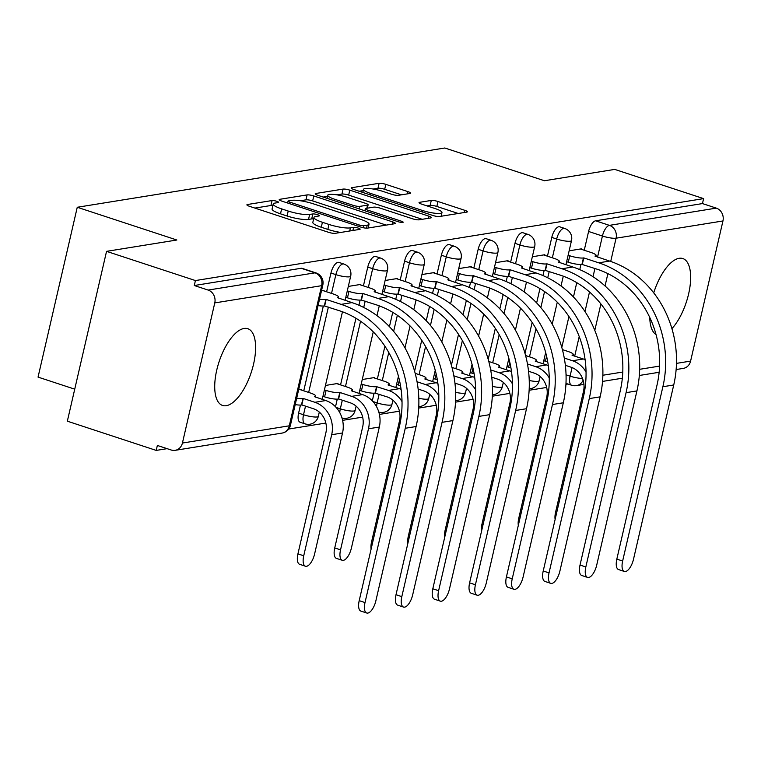 <?xml version="1.0" encoding="UTF-8"?>
<svg xmlns="http://www.w3.org/2000/svg" width="761" height="761" viewBox="0 0 761 761"><rect width="100%" height="100%" fill="white"/><g stroke="black" fill="none" stroke-linecap="round" stroke-linejoin="round"><path stroke-width="1.14" d="M276.766 201.294A3.558 0.685 13 0 0 272.077 200.543L247.468 204.509A5.08 0.98 13 0 0 246.897 204.814A5.08 0.98 13 0 0 249.541 206.326L328.448 232.276A5.08 0.98 13 0 0 335.144 233.342L359.753 229.375A3.558 0.685 13 0 0 360.153 229.166A3.558 0.685 13 0 0 358.298 228.1A3.558 0.685 13 0 0 353.608 227.358L350.431 227.872A16.266 3.13 13 0 1 328.99 224.447L322.417 222.288A16.266 3.13 13 0 1 313.979 217.437A16.266 3.13 13 0 1 315.796 216.485L318.983 215.972A3.558 0.685 13 0 0 319.382 215.763A3.558 0.685 13 0 0 317.537 214.697A3.558 0.685 13 0 0 312.847 213.946L309.66 214.459A16.266 3.13 13 0 1 288.219 211.044L281.646 208.885A16.266 3.13 13 0 1 273.209 204.034A16.266 3.13 13 0 1 275.025 203.073L278.212 202.559A3.558 0.685 13 0 0 278.612 202.359A3.558 0.685 13 0 0 276.766 201.294M272.847 205.584A3.558 0.685 13 0 0 270.935 205.499L254.878 208.086M313.618 218.997A3.558 0.685 13 0 0 311.696 218.902L308.519 219.415L309.66 214.459M300.471 405.061L298.607 413.147A10.359 4.347 108.2 0 0 300.091 422.222L304.999 423.839A10.359 4.347 -71.8 0 1 303.515 414.755L305.513 406.136M244.081 328.457A40.39 16.942 108.2 0 0 217.817 365.908A40.39 16.942 108.2 0 0 222.554 405.451A40.39 16.942 108.2 0 0 226.255 405.699A40.39 16.942 108.2 0 0 252.509 368.248A40.39 16.942 108.2 0 0 247.782 328.704A40.39 16.942 108.2 0 0 244.081 328.457M671.925 328.638A40.39 16.942 108.2 0 0 689.799 287.82A40.39 16.942 108.2 0 0 682.826 258.55A40.39 16.942 108.2 0 0 679.126 258.302A40.39 16.942 108.2 0 0 653.718 292.861M649.77 317.48A40.39 16.942 108.2 0 0 656.039 334.574M410.027 193.446A5.08 0.98 13 0 0 410.598 193.151A5.08 0.98 13 0 0 407.953 191.629L385.817 184.352A5.08 0.98 13 0 0 379.121 183.287L351.791 187.691A5.08 0.98 13 0 0 351.221 187.986A5.08 0.98 13 0 0 353.865 189.508L432.771 215.449A5.08 0.98 13 0 0 439.468 216.514L466.797 212.11A5.08 0.98 13 0 0 467.368 211.815A5.08 0.98 13 0 0 464.724 210.293L437.984 201.503A5.08 0.98 13 0 0 431.287 200.438L419.587 202.321A5.08 0.98 13 0 0 419.026 202.616A5.08 0.98 13 0 0 421.661 204.138L434.921 208.495A13.593 2.616 13 0 1 441.979 212.557A13.593 2.616 13 0 1 422.536 210.493L370.578 193.418A13.593 2.616 13 0 1 363.53 189.356A13.593 2.616 13 0 1 382.973 191.42L391.63 194.264A5.08 0.98 13 0 0 398.326 195.33L410.027 193.446M214.773 302.907L182.421 443.045A10.359 9.189 -99.2 0 1 175.144 450.331A10.359 9.189 -99.2 0 1 171.206 450.008L157.356 445.451L156.214 450.407L67.339 421.185L106.55 251.349L176.856 240.01L77.261 207.268L444.824 147.995L544.419 180.738L614.726 169.399L703.602 198.621L195.425 280.562L194.283 285.518L208.134 290.074L315.006 272.838A10.359 4.347 -71.8 0 1 315.948 272.904L302.107 268.348A10.359 4.347 -71.8 0 0 301.156 268.281L315.006 272.838A10.359 9.189 -99.2 0 1 321.646 285.679L214.773 302.907A10.359 9.189 -99.2 0 0 208.134 290.074M106.55 251.349L195.425 280.562M313.798 195.967A5.08 0.98 13 0 0 307.102 194.902L279.772 199.306A5.08 0.98 13 0 0 279.201 199.601A5.08 0.98 13 0 0 281.846 201.123L360.752 227.063A5.08 0.98 13 0 0 367.449 228.129L394.778 223.724A5.08 0.98 13 0 0 395.349 223.43A5.08 0.98 13 0 0 392.705 221.908L313.798 195.967L312.657 200.914A5.08 0.98 13 0 0 305.96 199.848L300.357 200.752M315.786 193.494L343.106 189.089A5.08 0.98 13 0 1 349.813 190.155L428.719 216.105A5.08 0.98 13 0 1 431.354 217.617A5.08 0.98 13 0 1 430.783 217.922L419.092 219.805A5.08 0.98 13 0 1 412.395 218.74L380.386 208.21A5.08 0.98 13 0 0 373.689 207.144L365.936 208.4A5.08 0.98 13 0 0 365.366 208.695A5.08 0.98 13 0 0 368.001 210.207L401.313 221.166A3.558 0.685 13 0 1 403.159 222.231A3.558 0.685 13 0 1 398.079 221.689L317.851 195.311A5.08 0.98 13 0 1 315.216 193.798A5.08 0.98 13 0 1 315.786 193.494L315.596 194.312M561.808 347.454L568.943 316.538M573.452 296.99L576.762 282.664M579.768 269.641L580.957 264.486M584.248 250.255L588.586 231.468L602.427 236.024A10.359 4.347 -71.8 0 1 609.428 225.361L716.301 208.124A10.359 9.189 80.8 0 1 722.95 220.966L690.598 361.095A10.359 9.189 80.8 0 1 683.311 368.381L676.129 369.542M156.214 450.407L167.087 448.657M288.676 429.042L325.841 423.049M342.602 420.348L362.645 417.123M379.406 414.412L399.449 411.187M418.712 408.077L436.253 405.252M455.516 402.141L473.057 399.316M492.319 396.205L509.86 393.38M529.123 390.269L546.664 387.444M565.927 384.343L567.887 384.02M74.73 389.166L38.05 377.104L77.261 207.268M703.602 198.621L702.46 203.577L716.301 208.124M301.014 389.927L301.137 389.375L298.635 389.784M323.872 290.892L324.005 290.341L321.494 290.75M337.817 383.991L337.941 383.439L325.451 385.456M360.676 284.956L360.809 284.405L348.319 286.421M374.621 378.055L374.745 377.504L362.255 379.52M397.48 279.021L397.613 278.478L385.123 280.486M434.284 273.085L434.417 272.543L421.927 274.55M471.088 267.149L471.221 266.607L458.731 268.614M507.891 261.223L508.025 260.671L495.535 262.688M544.695 255.287L544.828 254.735L532.339 256.752M525.004 353.389L532.139 322.474M536.648 302.926L539.958 288.6M542.964 275.577L544.153 270.421M547.444 256.191L551.782 237.403L556.691 239.021A10.359 4.347 -71.8 0 1 564.643 228.424L559.735 226.807A10.359 4.347 108.2 0 0 551.782 237.403M488.201 359.325L495.335 328.41M499.844 308.861L503.154 294.536M506.16 281.513L507.349 276.357M510.641 262.117L514.978 243.339L519.887 244.956A10.359 4.347 -71.8 0 1 527.839 234.359L522.931 232.742A10.359 4.347 108.2 0 0 514.978 243.339M451.397 365.261L458.531 334.345M463.04 314.797L466.35 300.471M469.356 287.449L470.545 282.293M473.837 268.053L478.174 249.275L483.083 250.892A10.359 4.347 -71.8 0 1 491.035 240.286L486.127 238.678A10.359 4.347 108.2 0 0 478.174 249.275M414.593 371.197L421.727 340.272M426.236 320.733L429.546 306.407M432.552 293.385L433.741 288.229M437.033 273.989L441.37 255.211L446.279 256.828A10.359 4.347 -71.8 0 1 454.231 246.222L449.323 244.614A10.359 4.347 108.2 0 0 441.37 255.211M372.31 400.847L374.079 393.19M377.361 378.959L384.923 346.207M389.432 326.669L392.743 312.333M395.749 299.32L396.938 294.155M400.229 279.924L404.567 261.147L409.475 262.764A10.359 4.347 -71.8 0 1 417.428 252.157L412.519 250.54A10.359 4.347 108.2 0 0 404.567 261.147M335.506 406.783L337.275 399.125M340.557 384.895L355.939 318.269M358.945 305.256L360.134 300.091M363.425 285.86L367.763 267.082L372.671 268.69A10.359 4.347 -71.8 0 1 380.624 258.093L375.715 256.476A10.359 4.347 108.2 0 0 367.763 267.082M303.753 390.831L323.33 306.027M326.621 291.796L330.959 273.018L335.867 274.626A10.359 4.347 -71.8 0 1 343.82 264.029L338.911 262.412A10.359 4.347 108.2 0 0 330.959 273.018M581.499 249.351L581.632 248.799L569.142 250.816M702.46 203.577L595.587 220.804A10.359 4.347 108.2 0 0 588.586 231.468M194.283 285.518L301.156 268.281M273.209 204.034L272.067 208.98A16.266 3.13 13 0 0 280.505 213.831L281.646 208.885M308.519 219.415A16.266 3.13 13 0 1 287.078 216L280.505 213.831M313.979 217.437L312.828 222.383A16.266 3.13 13 0 0 321.275 227.244L322.417 222.288M340.747 232.438A16.266 3.13 13 0 1 327.848 229.403L321.275 227.244M386.217 225.104L312.657 200.914M287.668 202.797L287.182 202.873M288.457 200.914A3.558 0.685 13 0 0 288.058 201.123A3.558 0.685 13 0 0 289.903 202.179L359.173 224.952A3.558 0.685 13 0 0 363.863 225.703L367.221 225.161A16.266 3.13 13 0 0 369.037 224.21A16.266 3.13 13 0 0 360.6 219.349L313.256 203.786A16.266 3.13 13 0 0 291.815 200.371L288.457 200.914M323.197 197.07L327.477 196.376M336.98 194.845L341.965 194.045L343.106 189.089M422.231 219.301L348.662 195.111A5.08 0.98 13 0 0 341.965 194.045M347.178 197.299A13.593 2.616 13 0 0 327.734 195.235A13.593 2.616 13 0 0 334.792 199.296L353.094 205.308A5.08 0.98 13 0 0 359.791 206.383L367.553 205.128A5.08 0.98 13 0 0 368.124 204.833A5.08 0.98 13 0 0 365.48 203.311L347.178 197.299M364.995 210.312L363.967 210.474M458.236 213.489L436.843 206.459A5.08 0.98 13 0 0 430.146 205.384L427.007 205.898M401.466 194.826L384.676 189.308A5.08 0.98 13 0 0 377.979 188.233L373.099 189.023M363.235 190.611L359.202 191.258M305.437 566.222L299.634 564.31A11.91 4.994 -71.8 0 1 297.932 553.875L325.879 432.809A19.425 17.227 -99.2 0 0 313.418 408.733L301.803 404.919L303.297 398.479L314.902 402.293A26.15 23.201 80.8 0 1 331.682 434.721L303.734 555.787A11.91 4.994 108.2 0 0 305.437 566.222A11.91 4.994 108.2 0 0 314.588 554.037L342.536 432.971A26.15 23.201 80.8 0 0 325.756 400.543L314.502 396.671A10.359 1.998 13 0 0 315.663 396.062A10.359 1.998 13 0 0 310.288 392.971L299.929 389.565M301.803 404.919L301.451 404.976A10.359 1.998 -167 0 1 295.211 404.605M296.695 398.165A10.359 1.998 13 0 0 302.935 398.536L303.297 398.479M365.014 602.569A11.91 4.994 108.2 0 0 366.716 613.005A11.91 4.994 108.2 0 0 375.867 600.819L416.105 426.521L405.252 428.272L365.014 602.569L359.202 600.657L399.449 426.36A93.213 82.702 -99.2 0 0 339.634 310.802L324.319 305.941A10.359 1.998 -167 0 1 318.079 305.57M366.716 613.005L360.914 611.102A11.91 4.994 -71.8 0 1 359.202 600.657M324.671 305.884L326.155 299.444L341.118 304.362A99.948 88.676 80.8 0 1 405.252 428.272M319.563 299.13A10.359 1.998 13 0 0 325.803 299.501L326.155 299.444M322.797 290.54L333.147 293.946A10.359 1.998 13 0 1 338.521 297.028A10.359 1.998 13 0 1 337.361 297.637L351.972 302.612A99.948 88.676 80.8 0 1 416.105 426.521M342.241 560.286L336.438 558.384A11.91 4.994 -71.8 0 1 334.735 547.939L362.683 426.873A19.425 17.227 -99.2 0 0 350.222 402.797L338.607 398.983L340.1 392.543L351.706 396.357A26.15 23.201 80.8 0 1 368.486 428.785L340.538 549.851A11.91 4.994 108.2 0 0 342.241 560.286A11.91 4.994 108.2 0 0 351.392 548.101L379.339 427.035A26.15 23.201 80.8 0 0 362.559 394.607L351.306 390.735A10.359 1.998 13 0 0 352.467 390.127A10.359 1.998 13 0 0 347.092 387.035L336.733 383.639M338.607 398.983L338.255 399.04A10.359 1.998 -167 0 1 324.605 396.861L326.089 390.422A10.359 1.998 13 0 0 339.739 392.6L340.1 392.543M324.433 389.879L326.089 390.422M322.949 396.319L324.605 396.861M371.111 549.09A11.91 4.994 -71.8 0 1 371.539 542.003L399.487 420.938A19.425 17.227 -99.2 0 0 387.026 396.861L375.059 393.104A10.359 1.998 -167 0 1 361.408 390.926L362.892 384.486A10.359 1.998 13 0 0 376.543 386.664L388.51 390.431A26.15 23.201 80.8 0 1 402.017 401.637M375.411 393.047L376.904 386.607M361.237 383.944L362.892 384.486M388.072 384.961L399.363 388.681A26.15 23.201 80.8 0 1 401.076 389.318M388.11 384.8A10.359 1.998 13 0 0 389.271 384.191A10.359 1.998 13 0 0 383.896 381.099L373.537 377.703M359.753 390.383L361.408 390.926M401.818 596.634A11.91 4.994 108.2 0 0 403.52 607.069A11.91 4.994 108.2 0 0 412.671 594.883L452.909 420.586L442.055 422.336L401.818 596.634L396.005 594.722L436.253 420.424A93.213 82.702 -99.2 0 0 376.438 304.866L361.123 300.005A10.359 1.998 -167 0 1 347.473 297.827L345.808 297.285M403.52 607.069L397.718 605.166A11.91 4.994 -71.8 0 1 396.005 594.722M361.475 299.948L362.959 293.508L377.922 298.426A99.948 88.676 80.8 0 1 442.055 422.336M347.301 290.845L348.957 291.396A10.359 1.998 13 0 0 362.607 293.565L362.959 293.508M359.601 284.604L369.951 288.01A10.359 1.998 13 0 1 375.325 291.102A10.359 1.998 13 0 1 374.165 291.701L388.776 296.676A99.948 88.676 80.8 0 1 452.909 420.586M438.621 590.698A11.91 4.994 108.2 0 0 440.324 601.142A11.91 4.994 108.2 0 0 449.475 588.947L489.713 414.65L478.859 416.4L438.621 590.698L432.809 588.786L473.057 414.488A93.213 82.702 -99.2 0 0 413.242 298.93L397.927 294.069A10.359 1.998 -167 0 1 384.276 291.891L382.612 291.349M440.324 601.142L434.521 599.23A11.91 4.994 -71.8 0 1 432.809 588.786M398.279 294.012L399.763 287.572L414.726 292.5A99.948 88.676 80.8 0 1 478.859 416.4M384.105 284.909L385.76 285.461A10.359 1.998 13 0 0 399.411 287.629L399.763 287.572M396.405 278.669L406.755 282.074A10.359 1.998 13 0 1 412.129 285.166A10.359 1.998 13 0 1 410.969 285.765L425.58 290.75A99.948 88.676 80.8 0 1 489.713 414.65M407.915 543.154A11.91 4.994 -71.8 0 1 408.343 536.067L436.291 415.002A19.425 17.227 -99.2 0 0 423.829 390.926L418.141 389.061M398.041 378.008L398.983 378.322M417.057 381.775L425.313 384.495A26.15 23.201 80.8 0 1 438.821 395.71M424.876 379.026L436.167 382.745A26.15 23.201 80.8 0 1 437.879 383.382M424.914 378.864A10.359 1.998 13 0 0 426.074 378.265A10.359 1.998 13 0 0 420.7 375.173L415.183 373.356M400.514 385.684A10.359 1.998 -167 0 1 398.212 384.99L399.373 379.967M396.557 384.448L398.212 384.99M444.719 537.218A11.91 4.994 -71.8 0 1 445.147 530.132L473.095 409.066A19.425 17.227 -99.2 0 0 460.633 384.99L454.945 383.125M434.845 372.072L435.787 372.386M453.86 375.839L462.117 378.559A26.15 23.201 80.8 0 1 475.625 389.775M461.68 373.09L472.971 376.809A26.15 23.201 80.8 0 1 474.683 377.446M461.718 372.928A10.359 1.998 13 0 0 462.878 372.329A10.359 1.998 13 0 0 457.504 369.237L451.986 367.42M437.318 379.749A10.359 1.998 -167 0 1 435.016 379.054L436.177 374.031M433.361 378.512L435.016 379.054M481.523 531.283A11.91 4.994 -71.8 0 1 481.951 524.205L509.899 403.13A19.425 17.227 -99.2 0 0 497.437 379.064L491.749 377.19M471.649 366.136L472.591 366.45M490.664 369.903L498.921 372.624A26.15 23.201 80.8 0 1 512.429 383.839M498.484 367.154L509.775 370.873A26.15 23.201 80.8 0 1 511.487 371.511M498.522 367.002A10.359 1.998 13 0 0 499.682 366.393A10.359 1.998 13 0 0 494.308 363.301L488.79 361.485M474.122 373.813A10.359 1.998 -167 0 1 471.82 373.118L472.981 368.105M470.165 372.576L471.82 373.118M475.425 584.762A11.91 4.994 108.2 0 0 477.128 595.207A11.91 4.994 108.2 0 0 486.279 583.012L526.517 408.714L515.663 410.464L475.425 584.762L469.613 582.85L509.86 408.562A93.213 82.702 -99.2 0 0 450.046 292.995L434.731 288.134A10.359 1.998 -167 0 1 421.08 285.965L419.416 285.413M477.128 595.207L471.325 593.295A11.91 4.994 -71.8 0 1 469.613 582.85M435.083 288.077L436.567 281.646L451.53 286.564A99.948 88.676 80.8 0 1 515.663 410.464M420.9 278.983L422.564 279.525A10.359 1.998 13 0 0 436.215 281.703L436.567 281.646M433.209 272.733L443.558 276.138A10.359 1.998 13 0 1 448.933 279.23A10.359 1.998 13 0 1 447.772 279.839L462.384 284.814A99.948 88.676 80.8 0 1 526.517 408.714M512.229 578.826A11.91 4.994 108.2 0 0 513.932 589.271A11.91 4.994 108.2 0 0 523.083 577.076L563.321 402.778L552.467 404.529L512.229 578.826L506.417 576.924L546.664 402.626A93.213 82.702 -99.2 0 0 486.85 287.068L471.535 282.198A10.359 1.998 -167 0 1 457.884 280.029L456.22 279.477M513.932 589.271L508.129 587.359A11.91 4.994 -71.8 0 1 506.417 576.924M471.887 282.141L473.371 275.71L488.334 280.628A99.948 88.676 80.8 0 1 552.467 404.529M457.703 273.047L459.368 273.589A10.359 1.998 13 0 0 473.019 275.767L473.371 275.71M470.013 266.797L480.362 270.203A10.359 1.998 13 0 1 485.737 273.294A10.359 1.998 13 0 1 484.576 273.903L499.187 278.878A99.948 88.676 80.8 0 1 563.321 402.778M549.033 572.89A11.91 4.994 108.2 0 0 550.736 583.335A11.91 4.994 108.2 0 0 559.887 571.14L600.125 396.852L589.271 398.593L549.033 572.89L543.221 570.988L583.468 396.69A93.213 82.702 -99.2 0 0 523.654 281.132L508.338 276.262A10.359 1.998 -167 0 1 494.688 274.093L493.023 273.541M550.736 583.335L544.933 581.423A11.91 4.994 -71.8 0 1 543.221 570.988M508.69 276.205L510.174 269.775L525.138 274.692A99.948 88.676 80.8 0 1 589.271 398.593M494.507 267.111L496.172 267.653A10.359 1.998 13 0 0 509.822 269.832L510.174 269.775M506.816 260.861L517.166 264.267A10.359 1.998 13 0 1 522.541 267.358A10.359 1.998 13 0 1 521.38 267.967L535.991 272.942A99.948 88.676 80.8 0 1 600.125 396.852M518.327 525.356A11.91 4.994 -71.8 0 1 518.755 518.27L546.702 397.204A19.425 17.227 -99.2 0 0 534.241 373.128L528.553 371.254M508.453 360.21L509.394 360.514M527.468 363.967L535.725 366.688A26.15 23.201 80.8 0 1 549.233 377.903M535.287 361.228L546.579 364.938A26.15 23.201 80.8 0 1 548.291 365.584M535.325 361.066A10.359 1.998 13 0 0 536.486 360.457A10.359 1.998 13 0 0 531.111 357.366L525.594 355.549M510.926 367.877A10.359 1.998 -167 0 1 508.624 367.192L509.784 362.169M506.969 366.64L508.624 367.192M585.837 566.955A11.91 4.994 108.2 0 0 587.54 577.399A11.91 4.994 108.2 0 0 596.691 565.204L636.928 390.916L626.075 392.666L585.837 566.955L580.025 565.052L620.272 390.754A93.213 82.702 -99.2 0 0 560.457 275.197L545.142 270.336A10.359 1.998 -167 0 1 531.492 268.157L529.827 267.615M587.54 577.399L581.737 575.487A11.91 4.994 -71.8 0 1 580.025 565.052M545.494 270.279L546.978 263.839L561.941 268.757A99.948 88.676 80.8 0 1 626.075 392.666M531.311 261.175L532.976 261.717A10.359 1.998 13 0 0 546.626 263.896L546.978 263.839M543.62 254.925L553.97 258.331A10.359 1.998 13 0 1 559.345 261.423A10.359 1.998 13 0 1 558.184 262.031L572.795 267.006A99.948 88.676 80.8 0 1 636.928 390.916M555.13 519.421A11.91 4.994 -71.8 0 1 555.559 512.334L583.506 391.268A19.425 17.227 -99.2 0 0 571.045 367.192L565.356 365.318M545.257 354.274L546.198 354.578M564.272 358.041L572.529 360.752A26.15 23.201 80.8 0 1 586.037 371.967M572.091 355.292L583.383 359.002A26.15 23.201 80.8 0 1 585.095 359.649M572.129 355.13A10.359 1.998 13 0 0 573.28 354.521A10.359 1.998 13 0 0 567.915 351.43L562.398 349.613M547.73 361.941A10.359 1.998 -167 0 1 545.428 361.256L546.588 356.234M543.773 360.704L545.428 361.256M622.641 561.028A11.91 4.994 108.2 0 0 624.343 571.463A11.91 4.994 108.2 0 0 633.494 559.278L673.732 384.98L662.879 386.731L622.641 561.028L616.829 559.116L657.076 384.819A93.213 82.702 -99.2 0 0 597.261 269.261L581.946 264.4A10.359 1.998 -167 0 1 568.296 262.222L566.631 261.679M624.343 571.463L618.541 569.551A11.91 4.994 -71.8 0 1 616.829 559.116M582.298 264.343L583.782 257.903L598.745 262.821A99.948 88.676 80.8 0 1 662.879 386.731M568.115 255.239L569.78 255.782A10.359 1.998 13 0 0 583.43 257.96L583.782 257.903M580.424 248.999L590.774 252.395A10.359 1.998 13 0 1 596.148 255.487A10.359 1.998 13 0 1 594.988 256.096L609.599 261.071A99.948 88.676 80.8 0 1 673.732 384.98M270.935 205.499L272.077 200.543M352.895 230.478L353.608 227.358M311.696 218.902L312.847 213.946M376.6 406.774A10.359 4.347 -71.8 0 1 377.123 402.892L379.121 394.265M372.919 401.504L377.123 402.892A10.359 1.998 13 0 0 390.774 405.061A10.359 1.998 -167 0 0 391.934 404.462L392.914 400.219M339.796 412.709A10.359 4.347 -71.8 0 1 340.319 408.828L342.317 400.2M336.115 407.439L340.319 408.828A10.359 1.998 13 0 0 353.97 410.997A10.359 1.998 -167 0 0 355.13 410.398L356.11 406.146M298.607 413.147L303.515 414.755A10.359 1.998 13 0 0 317.166 416.933A10.359 1.998 -167 0 0 318.326 416.324L319.306 412.082M566.051 374.831L570.075 376.153L572.063 367.563M574.698 356.148L579.216 336.552M584.99 311.563L589.509 291.967M593.028 276.728L594.931 268.49M597.556 257.113L602.427 236.024A10.359 1.998 -167 0 0 616.077 238.203L610.712 261.451M607.896 273.627L605.052 285.974M600.895 303.943L594.798 330.379M602.864 375.24L622.774 372.034M639.668 369.304L659.578 366.098M676.472 363.377L690.598 361.095M722.95 220.966L616.077 238.203A10.359 9.189 -99.2 0 0 609.428 225.361L595.587 220.804M182.421 443.045L289.294 425.808L321.646 285.679A10.359 1.998 13 0 0 322.807 285.071A10.359 10.359 0 0 0 315.948 272.904M529.494 356.833L535.982 328.733M540.852 307.625L544.562 291.558M547.739 277.803L549.195 271.496M552.353 257.798L556.691 239.021A10.359 1.998 -167 0 0 570.341 241.199A10.359 1.998 -167 0 0 571.501 240.59A10.359 10.359 0 0 0 564.643 228.424M492.69 362.769L499.178 334.669M504.048 313.561L507.758 297.494M510.935 283.739L512.391 277.423M515.549 263.734L519.887 244.956A10.359 1.998 -167 0 0 533.537 247.135A10.359 1.998 -167 0 0 534.698 246.526A10.359 10.359 0 0 0 527.839 234.359M455.887 368.705L462.374 340.605M467.244 319.496L470.954 303.42M474.132 289.665L475.587 283.358M478.745 269.67L483.083 250.892A10.359 1.998 -167 0 0 496.733 253.071A10.359 1.998 -167 0 0 497.894 252.462A10.359 10.359 0 0 0 491.035 240.286M419.083 374.64L425.57 346.54M430.441 325.432L434.151 309.356M437.328 295.601L438.783 289.294M441.941 275.606L446.279 256.828A10.359 1.998 -167 0 0 459.929 258.997A10.359 1.998 -167 0 0 461.09 258.398A10.359 10.359 0 0 0 454.231 246.222M382.279 380.576L388.766 352.476M393.637 331.368L397.347 315.292M400.524 301.537L401.979 295.23M405.137 281.541L409.475 262.764A10.359 1.998 -167 0 0 423.126 264.933A10.359 1.998 -167 0 0 424.286 264.324A10.359 10.359 0 0 0 417.428 252.157M345.475 386.512L360.543 321.228M363.72 307.473L365.175 301.166M368.334 287.477L372.671 268.69A10.359 1.998 -167 0 0 386.322 270.868A10.359 1.998 -167 0 0 387.482 270.26A10.359 10.359 0 0 0 380.624 258.093M308.671 392.438L328.372 307.102M331.53 293.413L335.867 274.626A10.359 1.998 -167 0 0 349.518 276.804A10.359 1.998 -167 0 0 350.678 276.195A10.359 10.359 0 0 0 343.82 264.029M429.718 394.284L428.738 398.526A10.359 1.998 -167 0 1 427.577 399.135A10.359 1.998 13 0 1 418.826 398.279M466.522 388.348L465.542 392.59A10.359 1.998 -167 0 1 464.381 393.199A10.359 1.998 13 0 1 455.63 392.343M503.325 382.412L502.346 386.655A10.359 1.998 -167 0 1 501.185 387.263A10.359 1.998 13 0 1 492.434 386.407M540.129 376.476L539.149 380.719A10.359 1.998 -167 0 1 537.989 381.328A10.359 1.998 13 0 1 529.237 380.471M565.975 383.392L571.559 385.228A10.359 4.347 -71.8 0 1 570.075 376.153A10.359 1.998 -167 0 0 582.498 378.426M583.116 380.186A10.359 9.189 80.8 0 1 576.438 385.618L583.944 384.41M290.455 425.199A10.359 1.998 13 0 1 289.294 425.808A10.359 9.189 80.8 0 1 282.017 433.095A10.359 10.359 0 0 0 290.455 425.199L322.807 285.071M287.078 216L288.219 211.044M327.848 229.403L328.99 224.447M349.708 230.992L350.431 227.872M247.277 205.327L247.468 204.509M392.191 224.143L392.705 221.908M279.582 200.124L279.772 199.306M305.96 199.848L307.102 194.902M289.56 203.663L289.903 202.179M358.831 226.436L359.173 224.952M363.387 227.758L363.863 225.703M366.526 228.176L367.221 225.161M348.662 195.111L349.813 190.155M428.205 218.331L428.719 216.105M367.658 211.691L368.001 210.207M401.037 222.374L401.313 221.166M334.45 200.771L334.792 199.296M352.752 206.792L353.094 205.308M359.211 208.914L359.791 206.383M366.831 208.248L367.553 205.128M370.246 194.892L370.578 193.418M422.193 211.967L422.536 210.493M419.406 203.139L419.587 202.321M430.146 205.384L431.287 200.438M436.843 206.459L437.984 201.503M464.21 212.528L464.724 210.293M351.601 188.509L351.791 187.691M377.979 188.233L379.121 183.287M384.676 189.308L385.817 184.352M407.439 193.865L407.953 191.629M297.932 553.875L303.734 555.787M301.451 404.976L302.935 398.536M314.902 402.293L325.756 400.543M331.682 434.721L342.536 432.971M325.803 299.501L324.319 305.941M351.972 302.612L341.118 304.362M334.735 547.939L340.538 549.851M338.255 399.04L339.739 392.6M351.706 396.357L362.559 394.607M368.486 428.785L379.339 427.035M371.539 542.003L372.662 542.374M375.059 393.104L376.543 386.664M388.51 390.431L399.363 388.681M362.607 293.565L361.123 300.005M388.776 296.676L377.922 298.426M348.957 291.396L347.473 297.827M399.411 287.629L397.927 294.069M425.58 290.75L414.726 292.5M385.76 285.461L384.276 291.891M408.343 536.067L409.466 536.438M425.313 384.495L436.167 382.745M445.147 530.132L446.269 530.503M462.117 378.559L472.971 376.809M481.951 524.205L483.073 524.567M498.921 372.624L509.775 370.873M436.215 281.703L434.731 288.134M462.384 284.814L451.53 286.564M422.564 279.525L421.08 285.965M473.019 275.767L471.535 282.198M499.187 278.878L488.334 280.628M459.368 273.589L457.884 280.029M509.822 269.832L508.338 276.262M535.991 272.942L525.138 274.692M496.172 267.653L494.688 274.093M518.755 518.27L519.877 518.641M535.725 366.688L546.579 364.938M546.626 263.896L545.142 270.336M572.795 267.006L561.941 268.757M532.976 261.717L531.492 268.157M555.559 512.334L556.681 512.705M572.529 360.752L583.383 359.002M583.43 257.96L581.946 264.4M609.599 261.071L598.745 262.821M569.78 255.782L568.296 262.222M350.678 276.195L345.104 300.357M342.46 311.791L322.236 399.392M304.999 423.839A10.359 10.359 0 0 0 318.326 416.324M387.482 270.26L381.908 294.421M379.263 305.855L376.999 315.663M373.261 331.882L359.04 393.456M341.984 417.96A10.359 10.359 0 0 0 355.13 410.398M424.286 264.324L418.712 288.486M416.067 299.92L413.803 309.727M410.065 325.946L404.995 347.91M398.45 376.257L395.844 387.52M378.788 412.024A10.359 10.359 0 0 0 391.934 404.462M461.09 258.398L455.516 282.55M452.871 293.984L450.607 303.791M446.869 320.01L441.799 341.974M435.254 370.322L432.648 381.584M418.788 406.555A10.359 10.359 0 0 0 428.738 398.526M497.894 252.462L492.319 276.614M489.675 288.058L487.411 297.855M483.673 314.074L478.602 336.039M472.058 364.386L469.451 375.649M455.592 400.619A10.359 10.359 0 0 0 465.542 392.59M534.698 246.526L529.123 270.688M526.479 282.122L524.215 291.92M520.476 308.138L515.406 330.103M508.862 358.45L506.255 369.713M492.396 394.683A10.359 10.359 0 0 0 502.346 386.655M571.501 240.59L565.927 264.752M563.283 276.186L561.019 285.984M557.28 302.203L552.21 324.167M545.666 352.514L543.059 363.777M529.199 388.747A10.359 10.359 0 0 0 539.149 380.719M571.559 385.228A10.359 10.359 0 0 0 576.438 385.618M602.522 381.413L622.336 378.217M639.326 375.477L659.14 372.281M175.144 450.331L282.017 433.095M287.62 203.016L288.058 201.123M368.162 228.015L369.037 224.21M364.88 210.778L365.366 208.695M327.021 198.326L327.734 195.235M367.354 208.172L368.124 204.833M362.816 192.447L363.53 189.356M441.123 216.248L441.979 212.557M315.406 397.147L315.663 396.062M338.521 297.028L338.274 298.112M352.21 391.211L352.467 390.127M389.014 385.275L389.271 384.191M375.325 291.102L375.078 292.176M412.129 285.166L411.882 286.241M425.818 379.339L426.074 378.265M462.621 373.404L462.878 372.329M499.425 367.468L499.682 366.393M448.933 279.23L448.686 280.305M485.737 273.294L485.489 274.369M522.541 267.358L522.293 268.443M536.229 361.532L536.486 360.457M559.345 261.423L559.097 262.507M573.033 355.596L573.28 354.521M596.148 255.487L595.901 256.571"/></g></svg>

